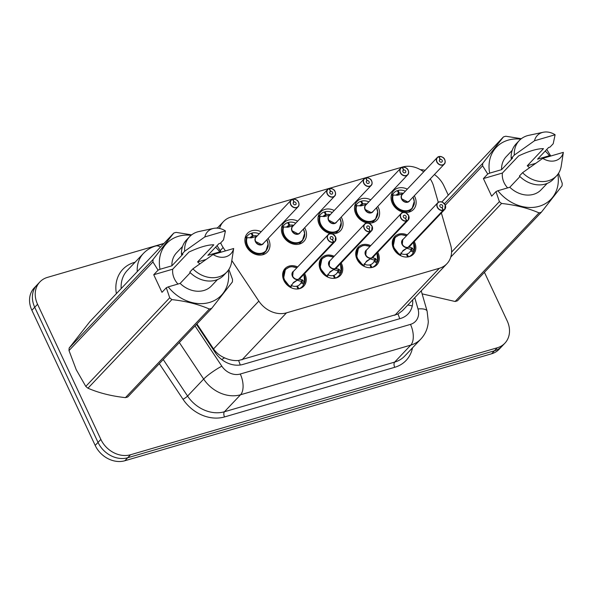 <?xml version="1.0" encoding="UTF-8"?>
<svg xmlns="http://www.w3.org/2000/svg" width="593" height="593" viewBox="0 0 593 593"><rect width="100%" height="100%" fill="white"/><g stroke="black" fill="none" stroke-linecap="round" stroke-linejoin="round"><path stroke-width="0.89" d="M304.632 273.573A12.831 10.526 -136.6 0 1 304.98 274.27A12.831 10.526 -136.6 0 1 303.742 286.174A12.831 10.526 -136.6 0 1 283.869 280.422A12.831 10.526 -136.6 0 1 285.107 268.518A12.831 10.526 -136.6 0 1 297.642 266.954M341.175 262.914A12.831 10.526 -136.6 0 1 341.524 263.611A12.831 10.526 -136.6 0 1 340.286 275.515A12.831 10.526 -136.6 0 1 320.413 269.763A12.831 10.526 -136.6 0 1 321.651 257.859A12.831 10.526 -136.6 0 1 334.185 256.295M377.711 252.255A12.831 10.526 -136.6 0 1 378.067 252.952A12.831 10.526 -136.6 0 1 376.829 264.856A12.831 10.526 -136.6 0 1 356.956 259.111A12.831 10.526 -136.6 0 1 358.194 247.207A12.831 10.526 -136.6 0 1 370.729 245.635M414.255 241.596A12.831 10.526 -136.6 0 1 414.603 242.292A12.831 10.526 -136.6 0 1 413.373 254.197A12.831 10.526 -136.6 0 1 393.5 248.452A12.831 10.526 -136.6 0 1 394.738 236.548A12.831 10.526 -136.6 0 1 407.272 234.976M268.125 238.401A13.654 11.2 -136.6 0 1 268.651 239.424A13.654 11.2 -136.6 0 1 267.339 252.084A13.654 11.2 -136.6 0 1 246.199 245.969A13.654 11.2 -136.6 0 1 247.518 233.308A13.654 11.2 -136.6 0 1 261.142 231.781M304.669 227.742A13.654 11.2 -136.6 0 1 305.195 228.765A13.654 11.2 -136.6 0 1 303.883 241.425A13.654 11.2 -136.6 0 1 282.742 235.317A13.654 11.2 -136.6 0 1 284.054 222.649A13.654 11.2 -136.6 0 1 297.679 221.122M341.212 217.082A13.654 11.2 -136.6 0 1 341.738 218.105A13.654 11.2 -136.6 0 1 340.426 230.773A13.654 11.2 -136.6 0 1 319.286 224.658A13.654 11.2 -136.6 0 1 320.598 211.99A13.654 11.2 -136.6 0 1 334.222 210.463M377.756 206.423A13.654 11.2 -136.6 0 1 378.282 207.446A13.654 11.2 -136.6 0 1 376.97 220.114A13.654 11.2 -136.6 0 1 355.83 213.999A13.654 11.2 -136.6 0 1 357.142 201.338A13.654 11.2 -136.6 0 1 370.766 199.804M414.299 195.772A13.654 11.2 -136.6 0 1 414.826 196.794A13.654 11.2 -136.6 0 1 413.506 209.455A13.654 11.2 -136.6 0 1 392.373 203.34A13.654 11.2 -136.6 0 1 393.685 190.679A13.654 11.2 -136.6 0 1 407.309 189.152M438.294 202.346L433.602 186.12A24.061 19.739 43.4 0 0 432.186 182.37A24.061 19.739 43.4 0 0 430.251 178.923M196.92 323.956L213.539 348.906C216.326 352.909 220.003 355.889 224.562 357.846C229.321 360.003 233.99 360.9 238.571 360.514L397.97 314.031L402.41 310.71L446.937 263.707A24.061 19.739 43.4 0 0 450.673 245.146L441.37 212.976M423.684 171.859A24.061 19.739 43.4 0 0 402.506 167.026L231.025 217.038A24.061 19.739 43.4 0 0 223.442 221.604A24.061 19.739 43.4 0 0 219.551 228.461M231.819 260.535L258.83 301.096A24.061 19.739 43.4 0 0 286.486 312.859L439.354 268.273A24.061 19.739 43.4 0 0 446.937 263.707M220.678 242.908A24.061 19.739 43.4 0 0 223.146 247.503L225.414 250.913M484.429 272.32L507.185 320.895A24.061 19.739 -136.6 0 1 504.865 343.214A24.061 19.739 -136.6 0 1 497.282 347.78L130.542 454.749A24.061 19.739 -136.6 0 1 100.862 439.406L37.559 304.268L34.72 307.263A24.061 19.739 -136.6 0 1 37.033 284.944A24.061 19.739 -136.6 0 0 34.72 307.263L98.023 442.4L34.72 307.263L31.874 310.265A24.061 19.739 -136.6 0 1 34.194 287.946L39.879 281.949A24.061 19.739 -136.6 0 1 47.455 277.383L163.987 243.397M130.542 454.749L127.695 457.744A24.061 19.739 -136.6 0 1 98.023 442.4A24.061 19.739 -136.6 0 0 127.695 457.744L494.443 350.782L127.695 457.744L124.856 460.746A24.061 19.739 -136.6 0 1 95.177 445.402L31.874 310.265M504.865 343.214L502.026 346.216A24.061 19.739 -136.6 0 1 494.443 350.782A24.061 19.739 -136.6 0 0 502.026 346.216L499.18 349.21A24.061 19.739 -136.6 0 1 491.604 353.784L124.856 460.746M434.41 174.535A24.061 19.739 -136.6 0 1 443.883 185.765L448.278 195.156M420.355 169.65A24.061 19.739 -136.6 0 1 425.166 170.302M216.363 228.12L217.624 227.749M37.559 304.268A24.061 19.739 -136.6 0 1 39.879 281.949M196.498 324.401L215.311 352.665A24.061 19.739 43.4 0 0 242.974 364.428L400.512 318.478A24.061 19.739 43.4 0 0 408.095 313.912A24.061 19.739 43.4 0 0 412.669 299.88M444.735 159.665A4.811 3.951 -136.6 0 1 444.268 164.128A4.811 3.951 -136.6 0 1 436.819 161.971A4.811 3.951 -136.6 0 1 437.278 157.508A4.811 3.951 -136.6 0 1 438.627 156.648L438.761 156.722A4.655 3.817 43.4 0 0 437.011 161.867A4.655 3.817 43.4 0 0 442.749 164.832A4.655 3.817 43.4 0 0 444.661 159.636A4.655 3.817 43.4 0 0 439.094 156.626L440.236 159.324L439.383 160.229M403.062 193.741L397.881 195.141L392.759 195.09A12.03 9.866 43.4 0 0 393.389 203.288A12.03 9.866 43.4 0 0 408.229 210.96A12.03 9.866 43.4 0 0 412.016 208.677A12.03 9.866 43.4 0 0 412.439 208.195M405.375 191.191A12.03 9.866 -136.6 0 0 398.14 190.39L397.495 191.072M396.954 195.282L398.711 193.422A8.821 7.235 43.4 0 0 396.243 195.001A8.821 7.235 43.4 0 0 396.057 195.208M438.642 156.634L437.278 157.508L402.313 194.422A4.811 3.951 43.4 0 0 401.846 198.885A4.811 3.951 43.4 0 0 407.784 201.954A4.811 3.951 43.4 0 0 409.303 201.042L407.784 201.954L401.854 198.885M440.236 159.324A1.601 1.319 -136.6 0 1 442 161.852A1.601 1.319 -136.6 0 1 439.672 159.65A1.601 1.319 -136.6 0 1 440.125 159.361L439.413 160.11M398.711 193.422L397.28 190.642A12.03 9.866 -136.6 0 0 393.915 192.792L391.224 195.631M398.14 190.39L399.341 193.236L397.443 195.245M440.125 159.361L438.761 156.722M392.433 195.416L392.759 195.09C389.408 203.021 400.038 213.873 408.229 210.96L412.024 208.669L414.27 201.353M403.329 193.355A8.821 7.235 43.4 0 0 399.341 193.236M392.603 195.238L392.366 195.127A12.03 9.866 -136.6 0 1 393.915 192.792M395.361 237.074A12.03 9.866 43.4 0 0 395.005 237.43A12.03 9.866 43.4 0 0 393.841 248.593A12.03 9.866 43.4 0 0 400.119 255.146L403.055 250.513L408.043 247.34L402.825 251.106M408.325 247.036L412.046 247.889L414.24 250.631A11.727 9.621 -136.5 0 0 413.506 242.389M408.407 247.207L408.414 247.207A4.811 3.951 43.4 0 0 409.756 246.347L444.728 209.433L445.202 204.941L442.586 202.265C439.88 201.546 438.264 201.731 437.738 202.813A4.811 3.951 -136.6 0 1 445.187 204.97A4.811 3.951 -136.6 0 1 444.728 209.433A4.811 3.951 -136.6 0 1 443.379 210.293L443.371 210.085A4.655 3.817 43.4 0 0 445.121 204.941A4.655 3.817 43.4 0 0 439.383 201.976A4.655 3.817 43.4 0 0 437.471 207.172A4.655 3.817 43.4 0 0 443.038 210.181L443.038 210.389A4.811 3.951 -136.6 0 1 437.271 207.276A4.811 3.951 -136.6 0 1 437.738 202.813L402.766 239.728A4.811 3.943 -136.5 0 0 402.306 244.197L402.766 239.728A4.811 3.951 43.4 0 0 402.306 244.197A4.811 3.951 43.4 0 0 408.066 247.311L408.043 247.34M399.956 255.316L393.137 246.703L395.012 237.422L392.796 239.757M412.632 248.371L411.149 249.935L413.951 251.358L413.388 252.314A12.03 9.866 -136.6 0 1 411.839 254.649A12.03 9.866 -136.6 0 1 408.481 256.791L408.421 256.851M406.553 254.53L407.043 254.012A8.821 7.235 43.4 0 0 409.511 252.44A8.821 7.235 43.4 0 0 410.571 250.891L411.149 249.935M443.038 210.389L408.066 247.311M443.038 210.181L441.896 207.483A1.601 1.319 -136.6 0 1 440.132 204.956A1.601 1.319 -136.6 0 1 442.46 207.157A1.601 1.319 -136.6 0 1 442.007 207.446L441.918 207.543M407.043 254.012L408.481 256.791M407.591 256.977L406.413 254.197A8.821 7.235 43.4 0 1 401.157 253.634L400.423 255.561M408.384 247.237L407.265 248.156M443.379 210.293L408.414 247.207M442.007 207.446L443.371 210.085M398.792 235.147L395.012 237.422L399.245 234.991L401.365 234.695L406.553 235.732M411.453 249.601L407.287 248.4M400.772 252.966L401.157 253.634M402.106 167.293L400.742 168.167L365.77 205.082A4.811 3.951 43.4 0 0 365.303 209.544A4.811 3.951 43.4 0 0 371.24 212.613A4.811 3.951 43.4 0 0 372.76 211.701L407.725 174.787C408.747 173.897 408.903 172.4 408.206 170.287A4.811 3.951 -136.6 0 1 407.725 174.787A4.811 3.951 -136.6 0 1 400.275 172.63A4.811 3.951 -136.6 0 1 400.742 168.167A4.811 3.951 -136.6 0 1 402.084 167.308L402.217 167.382A4.655 3.817 43.4 0 0 400.468 172.526A4.655 3.817 43.4 0 0 406.205 175.491A4.655 3.817 43.4 0 0 408.125 170.295A4.655 3.817 43.4 0 0 402.551 167.278L403.692 169.983L402.84 170.888M366.518 204.4L361.337 205.801L356.215 205.741A12.03 9.866 43.4 0 0 356.845 213.94A12.03 9.866 43.4 0 0 371.685 221.612A12.03 9.866 43.4 0 0 375.473 219.328A12.03 9.866 43.4 0 0 375.895 218.854M368.831 201.85A12.03 9.866 -136.6 0 0 361.597 201.049L360.959 201.731M360.411 205.934L362.167 204.081A8.821 7.235 43.4 0 0 359.699 205.652A8.821 7.235 43.4 0 0 359.514 205.867M403.692 169.983A1.601 1.319 -136.6 0 1 405.464 172.511A1.601 1.319 -136.6 0 1 403.129 170.302A1.601 1.319 -136.6 0 1 403.581 170.021L402.869 170.769M362.167 204.081L360.737 201.301A12.03 9.866 -136.6 0 0 357.371 203.451L354.681 206.29M361.597 201.049L362.805 203.896L360.9 205.904M372.76 211.701L371.24 212.613L365.31 209.544A4.811 3.943 -136.6 0 0 371.24 212.613A4.811 3.943 -136.6 0 0 372.76 211.701M403.581 170.021L402.217 167.382M355.889 206.075L356.215 205.741C352.865 213.68 363.502 224.532 371.685 221.612L375.48 219.321L377.734 212.012M366.785 204.007A8.821 7.235 43.4 0 0 362.805 203.896M356.059 205.897L355.822 205.778A12.03 9.866 -136.6 0 1 357.371 203.451M371.648 180.976A4.811 3.951 -136.6 0 1 371.181 185.439A4.811 3.951 -136.6 0 1 363.731 183.289A4.811 3.951 -136.6 0 1 364.198 178.819A4.811 3.951 -136.6 0 1 365.54 177.967L365.673 178.033A4.655 3.817 43.4 0 0 363.924 183.185A4.655 3.817 43.4 0 0 369.669 186.15A4.655 3.817 43.4 0 0 371.581 180.947A4.655 3.817 43.4 0 0 366.007 177.937L367.149 180.643L366.296 181.54M329.975 215.059L324.801 216.46L319.671 216.401A12.03 9.866 43.4 0 0 320.302 224.599A12.03 9.866 43.4 0 0 335.141 232.271A12.03 9.866 43.4 0 0 338.929 229.988A12.03 9.866 43.4 0 0 339.352 229.513M332.288 212.509A12.03 9.866 -136.6 0 0 325.053 211.708L324.415 212.39M323.867 216.593L325.624 214.74A8.821 7.235 43.4 0 0 323.163 216.312A8.821 7.235 43.4 0 0 322.97 216.527M366.007 177.937L365.911 177.848C369.091 177.9 371.01 178.93 371.663 180.947C372.36 183.059 372.204 184.556 371.181 185.439L336.216 222.36A4.811 3.943 -136.6 0 1 334.697 223.272A4.811 3.943 -136.6 0 1 328.767 220.203A4.811 3.951 43.4 0 0 334.697 223.272A4.811 3.951 43.4 0 0 336.216 222.36L334.697 223.272L328.767 220.203A4.811 3.951 43.4 0 1 329.226 215.741L364.198 178.819L365.562 177.952M371.633 180.939A4.811 3.951 -136.6 0 0 365.933 177.848L365.696 178.07M367.149 180.643A1.601 1.319 -136.6 0 1 368.92 183.17A1.601 1.319 -136.6 0 1 366.585 180.961A1.601 1.319 -136.6 0 1 367.037 180.68L366.326 181.428M325.624 214.74L324.193 211.96A12.03 9.866 -136.6 0 0 320.828 214.11L318.137 216.949M325.053 211.708L326.261 214.555L324.356 216.556M367.037 180.68L365.673 178.033M319.345 216.734L319.671 216.401C316.328 224.339 326.958 235.191 335.141 232.271L338.937 229.98L341.19 222.671M330.242 214.666A8.821 7.235 43.4 0 0 326.261 214.555M319.516 216.556L319.279 216.438A12.03 9.866 -136.6 0 1 320.828 214.11M335.104 191.635A4.811 3.951 -136.6 0 1 334.645 196.098A4.811 3.951 -136.6 0 1 327.188 193.948A4.811 3.951 -136.6 0 1 327.655 189.478A4.811 3.951 -136.6 0 1 328.996 188.618L329.13 188.693A4.655 3.817 43.4 0 0 327.388 193.837A4.655 3.817 43.4 0 0 333.125 196.809A4.655 3.817 43.4 0 0 335.038 191.606A4.655 3.817 43.4 0 0 329.471 188.596L330.612 191.302L329.76 192.199M293.431 225.718L288.257 227.119L283.128 227.06A12.03 9.866 43.4 0 0 283.758 235.258A12.03 9.866 43.4 0 0 298.598 242.93A12.03 9.866 43.4 0 0 302.386 240.647A12.03 9.866 43.4 0 0 302.808 240.172M295.751 223.161A12.03 9.866 -136.6 0 0 288.517 222.368L287.872 223.042M287.323 227.252L289.08 225.399A8.821 7.235 43.4 0 0 286.619 226.971A8.821 7.235 43.4 0 0 286.426 227.186M329.471 188.596L329.367 188.507C332.547 188.559 334.467 189.59 335.119 191.606C335.823 193.718 335.66 195.216 334.645 196.098L299.673 233.019A4.811 3.943 -136.6 0 1 298.16 233.931A4.811 3.943 -136.6 0 1 292.223 230.862A4.811 3.951 43.4 0 0 298.16 233.931A4.811 3.951 43.4 0 0 299.673 233.019L298.16 233.931L292.223 230.862A4.811 3.951 43.4 0 1 292.683 226.4L327.655 189.478L329.019 188.611M330.612 191.302A1.601 1.319 -136.6 0 1 332.376 193.829A1.601 1.319 -136.6 0 1 330.049 191.621A1.601 1.319 -136.6 0 1 330.494 191.331L329.782 192.08M289.08 225.399L287.649 222.62A12.03 9.866 -136.6 0 0 284.284 224.762L281.593 227.608M288.517 222.368L289.718 225.214L287.82 227.215M330.494 191.331L329.13 188.693M282.809 227.386L283.128 227.06C279.785 234.998 290.414 245.843 298.598 242.93L302.393 240.639L304.646 233.323M293.698 225.325A8.821 7.235 43.4 0 0 289.718 225.214M282.972 227.215L282.742 227.097A12.03 9.866 -136.6 0 1 284.284 224.762M298.561 202.295A4.811 3.951 -136.6 0 1 298.101 206.757A4.811 3.951 -136.6 0 1 290.644 204.6A4.811 3.951 -136.6 0 1 291.111 200.137A4.811 3.951 -136.6 0 1 292.453 199.278L292.594 199.352A4.655 3.817 43.4 0 0 290.844 204.496A4.655 3.817 43.4 0 0 296.582 207.461A4.655 3.817 43.4 0 0 298.494 202.265A4.655 3.817 43.4 0 0 292.927 199.255L294.069 201.961L293.216 202.858M256.888 236.37L251.714 237.771L246.584 237.719A12.03 9.866 43.4 0 0 247.214 245.917A12.03 9.866 43.4 0 0 262.054 253.589A12.03 9.866 43.4 0 0 265.849 251.306A12.03 9.866 43.4 0 0 266.264 250.824M259.208 233.82A12.03 9.866 -136.6 0 0 251.973 233.027L251.328 233.701M250.78 237.912L252.544 236.051A8.821 7.235 43.4 0 0 250.076 237.63A8.821 7.235 43.4 0 0 249.883 237.837M292.475 199.27L291.111 200.137L256.139 237.052A4.811 3.951 43.4 0 0 255.679 241.521A4.811 3.951 43.4 0 0 261.617 244.59A4.811 3.951 43.4 0 0 263.129 243.671L261.617 244.59L255.679 241.514M294.069 201.961A1.601 1.319 -136.6 0 1 295.833 204.481A1.601 1.319 -136.6 0 1 293.505 202.28A1.601 1.319 -136.6 0 1 293.95 201.991L293.238 202.739M252.544 236.051L251.106 233.279A12.03 9.866 -136.6 0 0 247.748 235.421L245.05 238.267M251.973 233.027L253.174 235.873L251.276 237.875M293.95 201.991L292.594 199.352M246.265 238.045L246.584 237.719C243.241 245.65 253.871 256.502 262.054 253.589L265.849 251.299L268.103 243.982M257.154 235.984A8.821 7.235 43.4 0 0 253.174 235.873M246.429 237.875L246.199 237.756A12.03 9.866 -136.6 0 1 247.748 235.421M358.817 247.733A12.03 9.866 43.4 0 0 358.461 248.089A12.03 9.866 43.4 0 0 357.297 259.252A12.03 9.866 43.4 0 0 363.576 265.805L366.511 261.172L371.5 257.992L366.281 261.765M371.781 257.696L375.502 258.548L377.697 261.291A11.727 9.621 -136.5 0 0 376.963 253.048M406.835 220.952L371.87 257.866A4.811 3.951 43.4 0 0 373.212 257.006L408.184 220.092L408.659 215.6L406.042 212.924C403.336 212.205 401.72 212.383 401.194 213.473A4.811 3.951 -136.6 0 1 408.644 215.63A4.811 3.951 -136.6 0 1 408.184 220.092A4.811 3.951 -136.6 0 1 406.835 220.952L406.828 220.744A4.655 3.817 43.4 0 0 408.577 215.6A4.655 3.817 43.4 0 0 402.84 212.635A4.655 3.817 43.4 0 0 400.927 217.831A4.655 3.817 43.4 0 0 406.494 220.841L406.494 221.048A4.811 3.951 -136.6 0 1 400.727 217.935A4.811 3.951 -136.6 0 1 401.194 213.473L366.222 250.387A4.811 3.943 -136.5 0 0 365.762 254.849L366.229 250.387A4.811 3.951 43.4 0 0 365.762 254.849A4.811 3.951 43.4 0 0 371.522 257.97L371.5 257.992M363.413 265.975L356.593 257.355L358.469 248.082L356.26 250.416M376.088 259.03L374.606 260.594L377.415 262.01L376.844 262.973A12.03 9.866 -136.6 0 1 375.302 265.301A12.03 9.866 -136.6 0 1 371.937 267.45L371.878 267.51M370.01 265.19L370.506 264.671A8.821 7.235 43.4 0 0 372.967 263.099A8.821 7.235 43.4 0 0 374.027 261.55L374.606 260.594M406.494 221.048L371.522 257.97M406.494 220.841L405.353 218.135A1.601 1.319 -136.6 0 1 403.588 215.615A1.601 1.319 -136.6 0 1 405.916 217.816A1.601 1.319 -136.6 0 1 405.471 218.105L405.375 218.202M370.506 264.671L371.937 267.45M371.048 267.636L369.869 264.856A8.821 7.235 43.4 0 1 364.621 264.293L363.88 266.22M371.863 257.866L371.87 257.866A4.811 3.943 -136.5 0 1 371.863 257.866L370.721 258.815M405.471 218.105L406.828 220.744M362.249 245.806L358.469 248.082L362.701 245.643L364.828 245.354L370.01 246.391M374.909 260.26L370.744 259.059M364.228 263.618L364.621 264.293M322.273 258.392A12.03 9.866 43.4 0 0 321.917 258.748A12.03 9.866 43.4 0 0 320.761 269.904A12.03 9.866 43.4 0 0 327.032 276.464L329.967 271.831L334.956 268.651L329.738 272.424M370.291 231.611L370.284 231.403A4.655 3.817 43.4 0 0 372.033 226.259A4.655 3.817 43.4 0 0 366.296 223.287A4.655 3.817 43.4 0 0 364.384 228.49A4.655 3.817 43.4 0 0 369.95 231.5L369.95 231.707A4.811 3.951 -136.6 0 1 364.191 228.594A4.811 3.951 -136.6 0 1 364.651 224.132A4.811 3.951 -136.6 0 1 372.1 226.281A4.811 3.951 -136.6 0 1 371.641 230.751A4.811 3.951 -136.6 0 1 370.291 231.611L335.297 268.555L338.959 269.207L341.16 271.95A11.727 9.621 -136.5 0 0 340.419 263.707M335.238 268.355L335.327 268.518A4.811 3.951 43.4 0 0 336.668 267.665L371.641 230.751L372.115 226.252L369.498 223.583C366.793 222.864 365.177 223.042 364.651 224.132L329.686 261.046A4.811 3.943 -136.5 0 0 329.219 265.508L329.686 261.046A4.811 3.951 43.4 0 0 329.219 265.508A4.811 3.951 43.4 0 0 334.978 268.622L334.956 268.651M326.876 276.635L320.057 268.014L321.925 258.741L319.716 261.076M339.544 269.689L338.062 271.253L340.871 272.669L340.308 273.632A12.03 9.866 -136.6 0 1 338.759 275.96A12.03 9.866 -136.6 0 1 335.393 278.11L335.334 278.169M333.466 275.849L333.963 275.33A8.821 7.235 43.4 0 0 336.424 273.758A8.821 7.235 43.4 0 0 337.484 272.209L338.062 271.253M369.95 231.707L334.978 268.622M369.95 231.5L368.809 228.794A1.601 1.319 -136.6 0 1 367.045 226.267A1.601 1.319 -136.6 0 1 369.372 228.475A1.601 1.319 -136.6 0 1 368.928 228.765L368.839 228.854M333.963 275.33L335.393 278.11M334.504 278.295L333.325 275.515A8.821 7.235 43.4 0 1 328.077 274.952L327.336 276.879M335.297 268.555L334.178 269.467M368.928 228.765L370.284 231.403M325.705 256.465L321.925 258.741L326.157 256.302L328.285 256.013L333.466 257.051A11.727 9.621 -136.5 0 0 320.546 261.809A11.727 9.621 -136.5 0 0 327.366 275.967M338.366 270.919L334.2 269.711M327.684 274.277L328.077 274.952M285.73 269.052A12.03 9.866 43.4 0 0 285.374 269.407A12.03 9.866 43.4 0 0 284.217 280.563A12.03 9.866 43.4 0 0 290.488 287.123L293.424 282.49L298.412 279.31L293.194 283.083M333.755 242.263L333.74 242.063A4.655 3.817 43.4 0 0 335.49 236.911A4.655 3.817 43.4 0 0 329.752 233.946A4.655 3.817 43.4 0 0 327.84 239.149A4.655 3.817 43.4 0 0 333.407 242.159L333.407 242.367A4.811 3.951 -136.6 0 1 327.647 239.253A4.811 3.951 -136.6 0 1 328.107 234.784A4.811 3.951 -136.6 0 1 335.564 236.941A4.811 3.951 -136.6 0 1 335.097 241.403A4.811 3.951 -136.6 0 1 333.755 242.263L298.776 279.177L302.415 279.866L304.617 282.609A11.727 9.621 -136.5 0 0 303.883 274.366M290.333 287.294L283.513 278.673L285.381 269.4L283.172 271.727M303.001 280.348L301.518 281.912L304.328 283.328L303.764 284.284A12.03 9.866 -136.6 0 1 302.215 286.619A12.03 9.866 -136.6 0 1 298.85 288.769L298.798 288.828M296.93 286.508L297.419 285.989A8.821 7.235 43.4 0 0 299.888 284.41A8.821 7.235 43.4 0 0 300.947 282.868L301.518 281.912M298.694 279.014L298.783 279.177A4.811 3.951 43.4 0 0 300.132 278.325L335.097 241.403L335.571 236.911L332.955 234.242C330.249 233.523 328.633 233.701 328.107 234.784L293.142 271.705A4.811 3.943 -136.5 0 0 292.675 276.168L293.142 271.705A4.811 3.951 43.4 0 0 292.675 276.168A4.811 3.951 43.4 0 0 298.435 279.281L333.407 242.367M333.407 242.159L332.265 239.453A1.601 1.319 -136.6 0 1 330.501 236.926A1.601 1.319 -136.6 0 1 332.829 239.135A1.601 1.319 -136.6 0 1 332.384 239.416L332.295 239.513M297.419 285.989L298.85 288.769M297.96 288.954L296.782 286.174A8.821 7.235 43.4 0 1 291.534 285.611L290.792 287.538M298.783 279.177A4.811 3.943 -136.5 0 1 298.776 279.177L297.634 280.126M332.384 239.416L333.74 242.063M289.162 267.124L285.381 269.4L289.614 266.961L291.741 266.665L296.923 267.71M301.822 281.579L297.656 280.37M291.141 284.936L291.534 285.611M507.63 187.899A18.131 14.869 -136.6 0 1 504.035 182.562A18.131 14.869 -136.6 0 1 502.404 173.037L483.414 178.575L487.742 174.008L482.598 165.81A43.311 35.528 -136.6 0 1 482.761 163.312L503.442 136.916A43.311 35.528 -136.6 0 1 505.777 136.234L521.314 138.71M487.742 174.008L489.677 173.134A37.7 30.918 -136.6 0 1 520.78 139.14M545.241 151.052A37.7 30.918 -136.6 0 1 549.444 155.7L550.571 155.685L546.746 149.458M489.677 173.134L501.574 169.665L512.619 157.997L511.173 158.42L514.331 155.092L534.508 140.763A16.041 13.157 -136.6 0 1 543.232 132.254A16.041 13.157 -136.6 0 1 555.107 134.759L553.195 143.758L550.037 147.086L548.599 147.509L537.547 159.169L549.444 155.7M501.574 169.665A24.061 19.739 -136.6 0 1 506.214 156.663L512.219 150.326M511.173 158.42A25.669 21.051 -136.6 0 1 516.095 143.899L519.253 140.571A25.669 21.051 -136.6 0 1 528.771 135.337L543.232 132.254M514.331 155.092A25.669 21.051 -136.6 0 1 519.253 140.571M555.107 134.759L534.508 140.763M535.627 163.349L527.251 165.788L543.477 148.658C537.592 148.539 529.304 150.956 518.63 155.907L502.404 173.037M558.539 173.282L562.216 183.311A43.311 35.528 -136.6 0 1 562.053 185.809L541.365 212.205L457.448 300.807A43.311 35.528 -136.6 0 1 455.113 301.489L539.037 212.887C528.126 208.143 515.636 205 501.559 203.451L450.762 257.08M422.105 293.854L455.113 301.489M503.442 136.916L441.829 201.961M444.446 203.755L482.761 163.312M482.598 165.81L445.306 205.178M451.577 252.107L499.388 201.635L495.985 191.606L497.92 190.731A37.7 30.918 -136.6 0 0 538.74 206.416A37.7 30.918 -136.6 0 0 557.865 174.268M501.559 203.451A43.311 35.528 -136.6 0 1 499.388 201.635M541.365 212.205A43.311 35.528 -136.6 0 1 539.037 212.887M519.957 176.551L509.817 187.255L497.92 190.731M547.161 183.422L541.15 189.76A24.061 19.739 -136.6 0 1 509.817 187.255M553.365 179.205A25.669 21.051 -136.6 0 1 519.416 176.017L522.574 172.689A25.669 21.051 -136.6 0 0 556.523 175.869L553.365 179.205M563.35 152.357A16.041 13.157 -136.6 0 1 542.751 158.361L563.35 152.357L561.23 166.084A25.669 21.051 -136.6 0 1 556.523 175.869M542.751 158.361L522.574 172.689M527.251 165.788A18.131 14.869 -136.6 0 1 529.49 167.715M550.045 156.233L550.571 155.685M483.414 178.575L491.656 196.172L495.985 191.606M177.952 284.047A18.131 14.869 -136.6 0 1 174.364 278.71A18.131 14.869 -136.6 0 1 172.726 269.192L153.735 274.729L158.064 270.163L152.927 261.958A43.311 35.528 -136.6 0 1 153.083 259.46L173.771 233.064A43.311 35.528 -136.6 0 1 176.106 232.382L191.643 234.865M152.927 261.958L69.003 350.559L76.23 369.698L85.785 386.391L169.709 297.79L166.307 287.753L168.242 286.879A37.7 30.918 -136.6 0 0 209.062 302.571A37.7 30.918 -136.6 0 0 228.186 270.415M69.003 350.559A43.311 35.528 -136.6 0 1 69.159 348.061L153.083 259.46M173.771 233.064L89.847 321.665L69.159 348.061M158.064 270.163L159.999 269.281A37.7 30.918 -136.6 0 1 191.102 235.288M215.563 247.199A37.7 30.918 -136.6 0 1 219.773 251.855L220.892 251.832L217.068 245.613M159.999 269.281L171.896 265.812L182.94 254.152L181.502 254.575L184.66 251.239L204.837 236.918A16.041 13.157 -136.6 0 1 213.562 228.409A16.041 13.157 -136.6 0 1 225.429 230.907L223.517 239.906L220.366 243.241L218.921 243.656L207.876 255.324L219.773 251.855M171.896 265.812A24.061 19.739 -136.6 0 1 176.536 252.818L182.548 246.473M181.502 254.575A25.669 21.051 -136.6 0 1 186.417 240.054L189.575 236.718A25.669 21.051 -136.6 0 1 199.092 231.485L213.562 228.409M184.66 251.239A25.669 21.051 -136.6 0 1 189.575 236.718M225.429 230.907L204.837 236.918M205.949 259.497L197.573 261.943L213.806 244.813C207.913 244.694 199.633 247.111 188.952 252.055L172.726 269.192M228.868 269.437L232.538 279.466A43.311 35.528 -136.6 0 1 232.382 281.964L211.694 308.36L127.769 396.954A43.311 35.528 -136.6 0 1 125.434 397.636L209.359 309.042C198.447 304.291 185.957 301.148 171.888 299.606L87.964 388.207C98.875 392.951 111.365 396.094 125.434 397.636M87.964 388.207A43.311 35.528 -136.6 0 1 85.785 386.391M171.888 299.606A43.311 35.528 -136.6 0 1 169.709 297.79M211.694 308.36A43.311 35.528 -136.6 0 1 209.359 309.042M190.279 272.706L180.139 283.41L168.242 286.879M217.483 279.57L211.479 285.915A24.061 19.739 -136.6 0 1 180.139 283.41M223.687 275.352A25.669 21.051 -136.6 0 1 189.745 272.172L192.903 268.837A25.669 21.051 -136.6 0 0 226.845 272.024L223.687 275.352M233.672 248.504A16.041 13.157 -136.6 0 1 213.08 254.516L233.672 248.504L231.552 262.232A25.669 21.051 -136.6 0 1 226.845 272.024M213.08 254.516L192.903 268.837M197.573 261.943A18.131 14.869 -136.6 0 1 199.811 263.87M220.374 252.388L220.892 251.832M153.735 274.729L161.978 292.327L166.307 287.753M399.704 318.715A24.061 12.416 -106.3 0 0 397.97 314.031M407.747 305.084A24.061 8.013 -16.1 0 1 412.254 306.047M240.247 365.006A24.061 12.416 -106.3 0 0 238.571 360.514M221.73 359.551A24.061 3.699 -33.7 0 1 224.562 357.846M394.834 315.276L439.354 268.273M241.966 359.862L286.486 312.859M213.539 348.906L258.83 301.096M220.188 250.624L223.146 247.503M491.604 353.784L497.282 347.78M95.177 445.402L100.862 439.406M116.391 293.646A36.099 29.606 -136.6 0 1 134.196 262.484L135.085 262.225M412.513 347.839A36.099 29.606 -136.6 0 1 394.73 367.297L224.525 416.938A36.099 29.606 -136.6 0 1 183.029 399.289L159.309 363.657M420.86 339.026A32.081 26.314 -136.6 0 1 410.756 345.119L394.656 362.108A32.081 26.314 43.4 0 0 404.767 356.022L420.86 339.026C425.359 334.163 427.835 328.374 428.302 321.665L427.116 311.162L421.238 290.837M137.265 271.609A32.081 26.314 -136.6 0 1 143.41 253.433L127.317 270.423A32.081 26.314 43.4 0 0 121.172 288.598M195.038 325.942L221.826 366.178A16.041 13.157 43.4 0 0 240.269 374.02L410.475 324.378A16.041 8.28 73.7 0 1 410.756 345.119L240.55 394.76A32.081 26.314 -136.6 0 1 203.666 379.075L187.573 396.065A32.081 26.314 43.4 0 0 224.451 411.75L394.656 362.108A4.01 2.068 -106.3 0 0 394.73 367.297M221.826 366.178A16.041 2.468 -33.7 0 0 203.666 379.075L179.331 342.524M163.238 359.514L187.573 396.065A4.01 0.615 146.3 0 1 183.029 399.289M240.269 374.02A16.041 8.28 73.7 0 1 240.55 394.76L224.451 411.75A4.01 2.068 -106.3 0 0 224.525 416.938M410.475 324.378A16.041 13.157 43.4 0 0 418.013 308.953L414.752 297.679M134.196 262.484A4.01 2.068 -106.3 0 0 134.418 262.921M418.013 308.953A16.041 5.344 -16.1 0 1 427.116 311.162M163.742 243.649L155.618 246.021A16.041 8.28 73.7 0 1 160.473 247.103M409.859 200.456A4.959 4.069 -136.6 0 1 402.892 200.827A4.959 4.069 -136.6 0 1 402.855 193.852M401.846 198.885A4.811 3.943 -136.6 0 0 407.784 201.954A4.811 3.943 -136.6 0 0 409.303 201.042L444.268 164.128C445.291 163.238 445.447 161.741 444.75 159.636C444.098 157.619 442.178 156.582 438.998 156.537A4.811 3.951 -136.6 0 1 444.713 159.621M413.054 197.084A11.727 9.621 -136.6 0 1 404.485 210.752A11.727 9.621 -136.6 0 1 393.263 194.964M407.547 247.652A4.959 4.069 -136.5 0 1 402.113 244.472A4.959 4.069 -136.5 0 1 403.329 239.142M410.304 245.776A4.959 4.069 -136.5 0 1 408.762 247.296M400.453 254.656A11.727 9.621 -136.5 0 1 393.633 240.491A11.727 9.621 -136.5 0 1 406.524 235.769M412.046 247.889L410.897 249.097M413.388 252.314L410.571 250.891M373.316 211.115A4.959 4.069 -136.6 0 1 366.348 211.486A4.959 4.069 -136.6 0 1 366.311 204.511M408.206 170.287C407.554 168.279 405.634 167.241 402.454 167.189A4.811 3.951 -136.6 0 1 408.169 170.28M376.511 207.743A11.727 9.621 -136.6 0 1 367.942 221.411A11.727 9.621 -136.6 0 1 356.719 205.623M336.772 221.775A4.959 4.069 -136.6 0 1 329.812 222.138A4.959 4.069 -136.6 0 1 329.775 215.163M339.967 218.402A11.727 9.621 -136.6 0 1 331.398 232.071A11.727 9.621 -136.6 0 1 320.176 216.282M300.228 232.426A4.959 4.069 -136.6 0 1 293.268 232.797A4.959 4.069 -136.6 0 1 293.231 225.822M329.397 188.507A4.811 3.951 -136.6 0 1 335.089 191.598M303.423 229.054A11.727 9.621 -136.6 0 1 294.854 242.722A11.727 9.621 -136.6 0 1 283.632 226.934M263.685 243.086A4.959 4.069 -136.6 0 1 256.725 243.456A4.959 4.069 -136.6 0 1 256.687 236.481M292.853 199.166A4.811 3.951 -136.6 0 1 298.546 202.257M292.823 199.166C296.003 199.218 297.923 200.249 298.575 202.265C299.28 204.377 299.117 205.875 298.101 206.757L263.129 243.671A4.811 3.943 -136.6 0 1 261.617 244.59A4.811 3.943 -136.6 0 1 255.679 241.521M266.88 239.713A11.727 9.621 -136.6 0 1 258.311 253.381A11.727 9.621 -136.6 0 1 247.088 237.593M371.003 258.311A4.959 4.069 -136.5 0 1 365.57 255.131A4.959 4.069 -136.5 0 1 366.785 249.801M373.76 256.428A4.959 4.069 -136.5 0 1 372.219 257.955M363.909 265.308A11.727 9.621 -136.5 0 1 357.09 251.15A11.727 9.621 -136.5 0 1 369.98 246.421M375.502 258.548L374.353 259.756M376.844 262.973L374.027 261.55M334.459 268.963A4.959 4.069 -136.5 0 1 329.026 265.783A4.959 4.069 -136.5 0 1 330.242 260.46M337.217 267.087A4.959 4.069 -136.5 0 1 335.675 268.614M338.959 269.207L337.817 270.415M340.308 273.632L337.484 272.209M297.916 279.622A4.959 4.069 -136.5 0 1 292.482 276.442A4.959 4.069 -136.5 0 1 293.698 271.112M300.673 277.746A4.959 4.069 -136.5 0 1 299.131 279.266M290.822 286.627A11.727 9.621 -136.5 0 1 284.003 272.469A11.727 9.621 -136.5 0 1 296.893 267.739M302.415 279.866L301.274 281.075M303.764 284.284L300.947 282.868M217.253 228.142L223.442 221.604M155.618 246.021C150.874 247.422 146.805 249.89 143.41 253.433M217.379 228.008L216.956 228.127M413.084 197.054L414.403 202.183L414.225 204.318L412.024 208.669L408.696 212.183M413.536 242.359L414.314 250.935M411.839 254.649L410.267 256.302M376.54 207.713L377.86 212.843L377.682 214.977L375.48 219.321L372.152 222.842M339.997 218.365L341.316 223.494L341.138 225.629L338.937 229.98L335.608 233.501M303.453 229.024L304.772 234.153L304.594 236.288L302.393 240.639L299.065 244.153M265.849 251.306L262.521 254.812M265.849 251.299L268.051 246.947L268.229 244.813L266.909 239.683M376.992 253.018L377.771 261.595M375.302 265.301L373.723 266.961M340.449 263.67L341.227 272.254M338.759 275.96L337.187 277.62M303.912 274.329L304.683 282.905M302.215 286.619L300.644 288.28"/></g></svg>
